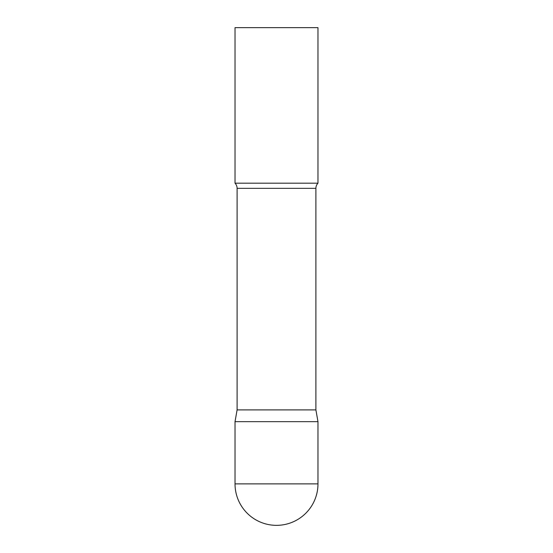 <?xml version="1.0" encoding="UTF-8"?>
<svg xmlns="http://www.w3.org/2000/svg" width="553" height="553" viewBox="0 0 553 553"><rect width="100%" height="100%" fill="white"/><g stroke="black" fill="none" stroke-linecap="round" stroke-linejoin="round"><path stroke-width="0.83" d="M235.025 483.875L235.025 421.663L237.099 409.904L315.901 409.904L317.975 421.663L235.025 421.663L317.975 421.663L317.975 483.875A41.475 41.475 0 0 1 276.5 525.35A41.475 41.475 0 0 1 235.025 483.875L317.975 483.875M315.901 409.904L315.901 188.345A7.466 7.466 0 0 1 317.975 183.181L317.975 27.65L235.025 27.65L235.025 183.181A7.466 7.466 0 0 1 237.099 188.345L315.901 188.345M237.099 409.904L237.099 188.345M235.025 183.181L317.975 183.181"/></g></svg>
